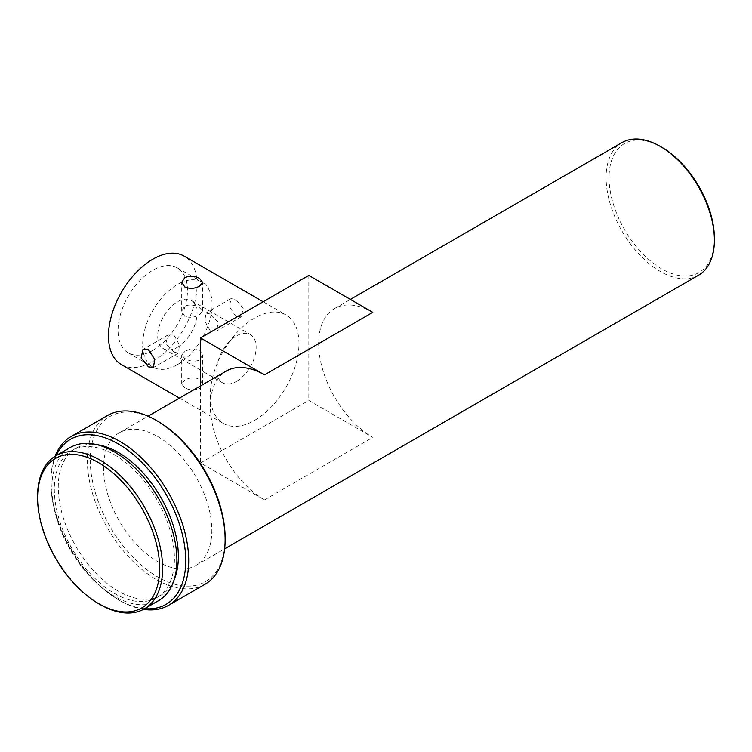<?xml version="1.0" encoding="UTF-8"?>
<svg xmlns="http://www.w3.org/2000/svg" width="752" height="752" viewBox="0 0 752 752"><rect width="100%" height="100%" fill="white"/><g stroke="black" fill="none" stroke-linecap="round" stroke-linejoin="round"><path stroke-width="0.56" stroke-dasharray="3.76 2.82" d="M210.41 314.035L205.916 313.095L204.826 321.198L210.41 331.087L216.36 331.181L218.456 322.505L210.41 314.035M235.837 316.404L229.548 306.91L230.93 298.657L235.837 299.352L243.187 308.245L241.364 316.742L235.837 316.404M173.9 352.162L165.863 343.702L167.95 335.016L173.9 335.11L179.493 345.008L178.393 353.102L173.9 352.162M184.776 316.291L181.711 311.178L184.776 306.102C189.701 304.297 194.627 304.851 199.543 307.765L202.598 311.178L199.543 314.627C194.608 317.504 189.692 318.058 184.776 316.291M184.776 387.797L181.711 383.896L184.776 379.995C189.692 377.419 194.618 377.175 199.543 379.271L202.598 383.896L199.543 388.521C194.627 390.617 189.701 390.382 184.776 387.797M184.776 351.569L181.711 355.019L184.776 358.441C189.701 361.355 194.627 361.9 199.543 360.095L202.598 355.019L199.543 349.915C194.618 348.138 189.692 348.693 184.776 351.569M236.457 381.414A27.843 16.074 120 0 0 254.646 356.871A27.843 16.074 120 0 0 250.378 334.565A27.843 16.074 120 0 0 236.457 335.947A27.843 16.074 120 0 0 218.268 360.481A27.843 16.074 120 0 0 222.536 382.787A27.843 16.074 120 0 0 236.457 381.414M177.387 347.311A27.843 16.074 120 0 0 195.576 322.777A27.843 16.074 120 0 0 191.309 300.462A27.843 16.074 120 0 0 177.387 301.843A27.843 16.074 120 0 0 159.198 326.377A27.843 16.074 120 0 0 163.466 348.693A27.843 16.074 120 0 0 177.387 347.311M177.387 364.645A49.077 28.332 120 0 0 209.451 321.395A49.077 28.332 120 0 0 201.931 282.075A49.077 28.332 120 0 0 177.387 284.51A49.077 28.332 120 0 0 145.333 327.75A49.077 28.332 120 0 0 152.853 367.079A49.077 28.332 120 0 0 177.387 364.645M152.778 350.432A49.077 28.332 120 0 0 184.842 307.192A49.077 28.332 120 0 0 177.312 267.862A49.077 28.332 120 0 0 152.778 270.297A49.077 28.332 120 0 0 120.715 313.546A49.077 28.332 120 0 0 128.244 352.867A49.077 28.332 120 0 0 152.778 350.432M121.457 364.626A62.651 36.171 120 0 0 152.778 361.515A62.651 36.171 120 0 0 193.706 306.308A62.651 36.171 120 0 0 184.099 256.112M254.665 318.04A62.651 36.171 120 0 0 213.737 373.246A62.651 36.171 120 0 0 223.344 423.451A62.651 36.171 120 0 0 254.665 420.34A62.651 36.171 120 0 0 295.592 365.134A62.651 36.171 120 0 0 285.995 314.938A62.651 36.171 120 0 0 254.665 318.04M158.587 600.632A88.407 51.042 60 0 1 114.389 596.251A88.407 51.042 60 0 1 56.635 518.344A88.407 51.042 60 0 1 70.18 447.506M114.389 454.725A84.929 49.03 60 0 1 169.867 529.568A84.929 49.03 60 0 1 156.848 597.614A84.929 49.03 60 0 1 114.389 593.413A84.929 49.03 60 0 1 58.91 518.57A84.929 49.03 60 0 1 71.929 450.523A84.929 49.03 60 0 1 114.389 454.725M174.332 579.134A84.929 49.03 60 0 1 160.787 595.34A84.929 49.03 60 0 1 118.327 591.138A84.929 49.03 60 0 1 62.848 516.304A84.929 49.03 60 0 1 75.858 448.248A84.929 49.03 60 0 1 96.679 444.62M144.647 608.678A95.363 55.056 60 0 1 118.327 599.664L119.803 600.519A97.45 56.268 60 0 1 119.803 600.51A97.45 56.268 60 0 1 50.892 481.158A97.45 56.268 60 0 1 55.084 456.248M143.472 609.336A97.45 56.268 60 0 1 119.803 600.519L118.327 599.664A95.363 55.056 60 0 1 50.892 482.859A95.363 55.056 60 0 1 56.24 455.562M204.948 584.313A97.45 56.268 60 0 1 156.228 579.482A97.45 56.268 60 0 1 92.562 493.603A97.45 56.268 60 0 1 107.498 415.518M225.139 537.99A95.363 55.056 60 0 1 157.704 576.925A95.363 55.056 60 0 1 90.268 460.13A95.363 55.056 60 0 1 157.704 421.195M714.4 238.469A74.486 43.005 60 0 1 661.732 268.878A74.486 43.005 60 0 1 609.064 177.651A74.486 43.005 60 0 1 661.732 147.242M698.542 275.223A76.572 44.208 60 0 1 660.256 271.434A76.572 44.208 60 0 1 610.229 203.961A76.572 44.208 60 0 1 621.97 142.598M157.704 436.545A76.572 44.208 60 0 1 207.721 504.019A76.572 44.208 60 0 1 195.99 565.372A76.572 44.208 60 0 1 157.704 561.584A76.572 44.208 60 0 1 107.677 494.111A76.572 44.208 60 0 1 119.418 432.748A76.572 44.208 60 0 1 157.704 436.545M200.521 385.917L200.521 462.969L264.516 499.911A76.572 44.208 60 0 1 214.489 432.438A76.572 44.208 60 0 1 226.23 371.084M372.804 312.353A76.572 44.208 -120 0 0 334.518 308.564A76.572 44.208 -120 0 0 322.777 369.918A76.572 44.208 -120 0 0 372.804 437.391L308.809 400.449L200.521 462.969M100.11 604.495A88.407 51.042 60 0 1 37.6 496.217M308.809 275.411L308.809 400.449M264.516 499.911L372.804 437.391M230.93 298.657L205.916 313.095M167.95 335.016L142.946 349.454M181.711 311.178L181.711 282.301M181.711 383.896L181.711 355.019M191.309 300.462L250.378 334.565M177.312 267.862L201.931 282.075M179.437 398.099L223.344 423.451M156.848 597.614L160.787 595.34M195.99 565.372L224.651 548.828M119.418 432.748L148.078 416.194M334.518 308.564L350.376 299.409M50.892 482.859L50.892 481.158M71.929 450.523L75.858 448.248M263.172 301.759L285.995 314.938M128.244 352.867L152.853 367.079M163.466 348.693L222.536 382.787M202.598 383.896L202.598 355.019M202.598 311.178L202.598 282.301M178.393 353.102L153.389 367.54M241.364 316.742L216.36 331.181"/><path stroke-width="1.13" d="M148.473 349.793L142.946 349.454L141.122 357.952L148.473 366.844L153.389 367.54L154.771 359.306L148.473 349.793M184.776 277.685L181.711 282.301L184.776 286.926C189.692 289.022 194.618 288.787 199.543 286.211L202.598 282.301L199.543 278.4C194.627 275.824 189.701 275.589 184.776 277.685M263.172 301.759L184.099 256.112A62.651 36.171 120 0 0 152.778 259.214A62.651 36.171 120 0 0 111.851 314.421A62.651 36.171 120 0 0 121.457 364.626L179.437 398.099M100.11 604.495L98.634 603.64A86.32 49.839 60 0 1 37.6 497.927A86.32 49.839 60 0 1 98.634 462.687A86.32 49.839 60 0 1 159.668 568.399A86.32 49.839 60 0 1 98.634 603.64L100.11 604.495A88.407 51.042 60 0 0 144.318 608.876L158.587 600.632A88.407 51.042 60 0 0 172.142 529.793A88.407 51.042 60 0 0 114.389 451.886A88.407 51.042 60 0 0 70.18 447.506L55.911 455.75A88.407 51.042 60 0 1 100.11 460.13A88.407 51.042 60 0 1 157.864 538.028A88.407 51.042 60 0 1 144.318 608.876M96.679 444.62A84.929 49.03 60 0 1 118.327 452.46A84.929 49.03 60 0 1 174.332 579.134M56.24 455.562A95.363 55.056 60 0 1 118.327 443.934A95.363 55.056 60 0 1 184.409 544.439A95.363 55.056 60 0 1 144.647 608.678M55.084 456.248A97.45 56.268 60 0 1 71.073 436.545A97.45 56.268 60 0 1 119.803 441.368A97.45 56.268 60 0 1 183.469 527.246A97.45 56.268 60 0 1 168.523 605.341A97.45 56.268 60 0 1 143.472 609.336M225.139 539.701L225.139 537.99A95.363 55.056 60 0 0 157.704 421.195L156.228 420.34A97.45 56.268 60 0 1 225.139 539.701A97.45 56.268 60 0 1 204.948 584.313L168.523 605.341M350.376 299.409L621.97 142.598A76.572 44.208 60 0 1 660.256 146.396L661.732 147.242A74.486 43.005 60 0 1 661.732 147.251A74.486 43.005 60 0 1 714.4 238.469L714.4 240.17A76.572 44.208 60 0 1 698.542 275.223L224.651 548.828M661.732 147.251L660.256 146.396A76.572 44.208 60 0 1 714.4 240.17M148.078 416.194L226.23 371.084A76.572 44.208 60 0 1 264.516 374.872L372.804 312.353L308.809 275.411L200.521 337.93L264.516 374.872M71.073 436.545L107.498 415.518A97.45 56.268 60 0 1 156.228 420.34L157.704 421.195M37.6 497.927L37.6 496.217A88.407 51.042 60 0 1 55.911 455.75M200.521 337.93L200.521 385.917"/></g></svg>
